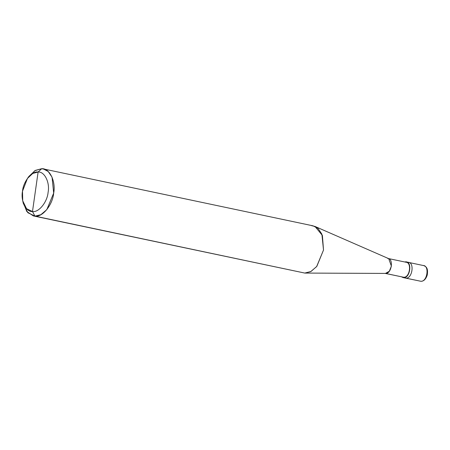 <?xml version="1.0" encoding="UTF-8"?>
<svg xmlns="http://www.w3.org/2000/svg" width="450" height="450" viewBox="0 0 450 450"><rect width="100%" height="100%" fill="white"/><g stroke="black" fill="none" stroke-linecap="round" stroke-linejoin="round"><path stroke-width="0.67" d="M43.29 168.907L41.704 168.705C49.455 167.979 56.042 181.389 53.685 193.089C52.706 204.851 42.401 217.519 34.954 216.129L304.779 273.071L34.954 216.129L40.843 214.712L46.8 209.661L53.685 193.089L52.059 177.193L48.223 171.518L43.29 168.907L313.116 225.849L318.043 228.459L321.885 234.135L323.511 250.031L316.626 266.602L310.669 271.654L304.779 273.071L311.001 271.474L316.822 266.355L323.511 250.031L322.397 235.474L315.011 226.457L388.704 258.649L391.399 266.113L389.278 271.282L385.464 273.409L403.633 277.245L403.577 277.639L401.574 276.851L403.048 277.571L405.844 278.117C412.386 278.843 414.759 262.164 408.094 262.311C414.759 262.164 412.386 278.843 405.844 278.117L420.801 281.273C427.343 281.998 429.716 265.32 423.051 265.466C429.716 265.32 427.343 281.998 420.801 281.273L405.844 278.117C412.386 278.843 414.759 262.164 408.094 262.311C414.759 262.164 412.386 278.843 405.844 278.117L403.577 277.639C410.113 278.364 412.487 261.686 405.827 261.832L406.862 262.052L405.827 261.832C412.487 261.686 410.113 278.364 403.577 277.639L403.633 277.245C409.843 277.931 412.099 262.091 405.771 262.226L405.827 261.832L404.719 261.962L405.827 261.832L405.771 262.226C412.099 262.091 409.843 277.931 403.633 277.245L385.464 273.409C391.674 274.095 393.93 258.255 387.602 258.39L406.271 262.288M421.127 281.278L420.834 281.278C427.376 282.004 429.744 265.331 423.084 265.472C429.744 265.331 427.376 282.004 420.834 281.278L420.947 281.295C423.799 281.256 425.897 279.152 427.252 274.995C428.299 267.964 426.195 266.67 423.613 265.539L423.613 265.539M408.094 262.311L423.051 265.466M403.048 277.571L420.947 281.295M23.001 201.943L26.814 211.528L33.367 215.927L34.954 216.129L32.49 211.534C26.027 212.141 20.537 200.964 22.5 191.216C23.321 181.412 31.905 170.854 38.109 172.018L32.49 211.534C38.694 212.698 47.278 202.14 48.099 192.341C50.062 182.588 44.572 171.411 38.109 172.018L41.704 168.705L44.82 169.363L41.704 168.705L34.808 170.696L28.153 177.508M408.623 262.378L405.827 261.832M315.011 226.457L311.524 225.647M27.444 178.447L28.901 176.422L35.263 170.421L41.704 168.705L38.109 172.018C44.572 171.411 50.062 182.588 48.099 192.341C47.278 202.14 38.694 212.698 32.49 211.534L38.109 172.018L32.743 173.453L27.444 178.447L22.5 191.216L22.725 200.796L26.544 208.693L32.49 211.534L34.954 216.129L27.821 212.715L23.242 203.237L22.725 200.796M403.633 277.245L384.964 273.347M304.779 273.071L33.367 215.927M385.588 273.414L305.173 273.077"/></g></svg>
